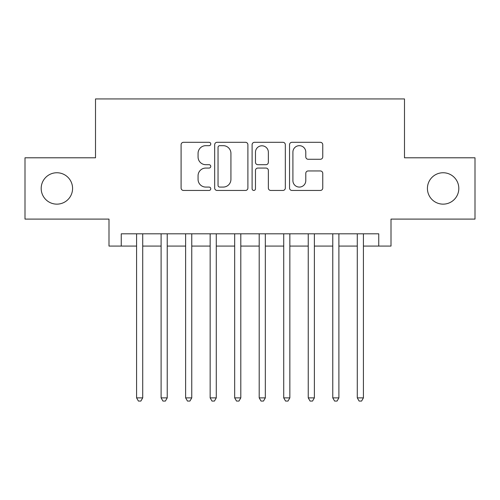 <?xml version="1.0" encoding="UTF-8"?>
<svg xmlns="http://www.w3.org/2000/svg" width="500" height="500" viewBox="0 0 500 500"><rect width="100%" height="100%" fill="white"/><g stroke="black" fill="none" stroke-linecap="round" stroke-linejoin="round"><path stroke-width="0.75" d="M210.763 143.988A1.688 1.688 0 0 0 209.081 142.306L183.506 142.306A2.406 2.406 0 0 0 181.094 144.713L181.094 188.038A2.406 2.406 0 0 0 183.506 190.45L209.081 190.45A1.688 1.688 0 0 0 210.763 188.762A1.688 1.688 0 0 0 209.081 187.075L205.769 187.075A7.7 7.7 0 0 1 198.069 179.375L198.069 175.763A7.7 7.7 0 0 1 205.769 168.062L209.081 168.062A1.688 1.688 0 0 0 210.763 166.375A1.688 1.688 0 0 0 209.081 164.694L205.769 164.694A7.7 7.7 0 0 1 198.069 156.988L198.069 153.375A7.7 7.7 0 0 1 205.769 145.675L209.081 145.675A1.688 1.688 0 0 0 210.763 143.988M427.425 188.444A15.694 15.694 0 0 0 443.119 204.144A15.694 15.694 0 0 0 458.812 188.444A15.694 15.694 0 0 0 443.119 172.75A15.694 15.694 0 0 0 427.425 188.444M41.188 188.444A15.694 15.694 0 0 0 56.881 204.144A15.694 15.694 0 0 0 72.575 188.444A15.694 15.694 0 0 0 56.881 172.75A15.694 15.694 0 0 0 41.188 188.444M320.35 159.275A2.406 2.406 0 0 0 322.756 156.869L322.756 144.713A2.406 2.406 0 0 0 320.35 142.306L291.944 142.306A2.406 2.406 0 0 0 289.538 144.713L289.538 188.038A2.406 2.406 0 0 0 291.944 190.45L320.35 190.45A2.406 2.406 0 0 0 322.756 188.038L322.756 173.356A2.406 2.406 0 0 0 320.35 170.95L308.194 170.95A2.406 2.406 0 0 0 305.788 173.356L305.788 180.637A6.438 6.438 0 0 1 299.344 187.075A6.438 6.438 0 0 1 292.906 180.637L292.906 152.113A6.438 6.438 0 0 1 299.344 145.675A6.438 6.438 0 0 1 305.788 152.113L305.788 156.869A2.406 2.406 0 0 0 308.194 159.275L320.35 159.275M121.256 246.075L121.256 233.812L378.744 233.812L378.744 246.075L391.006 246.075L391.006 219.1L475 219.1L475 157.794L404.494 157.794L404.494 98.938L95.506 98.938L95.506 157.794L25 157.794L25 219.1L108.994 219.1L108.994 246.075L136.581 246.075M247.894 144.713A2.406 2.406 0 0 0 245.487 142.306L217.081 142.306A2.406 2.406 0 0 0 214.675 144.713L214.675 188.038A2.406 2.406 0 0 0 217.081 190.45L245.487 190.45A2.406 2.406 0 0 0 247.894 188.038L247.894 144.713M254.513 142.306L282.919 142.306A2.406 2.406 0 0 1 285.325 144.713L285.325 188.038A2.406 2.406 0 0 1 282.919 190.45L270.763 190.45A2.406 2.406 0 0 1 268.356 188.038L268.356 170.469A2.406 2.406 0 0 0 265.95 168.062L257.881 168.062A2.406 2.406 0 0 0 255.475 170.469L255.475 188.762A1.688 1.688 0 0 1 253.794 190.45A1.688 1.688 0 0 1 252.106 188.762L252.106 144.713A2.406 2.406 0 0 1 254.513 142.306M142.713 246.075L161.106 246.075M167.231 246.075L185.625 246.075M191.756 246.075L210.15 246.075M216.281 246.075L234.675 246.075M240.806 246.075L259.194 246.075M265.325 246.075L283.719 246.075M289.85 246.075L308.244 246.075M314.375 246.075L332.769 246.075M338.894 246.075L357.287 246.075M363.419 246.075L378.744 246.075M219.731 145.675A1.688 1.688 0 0 0 218.044 147.363L218.044 185.394A1.688 1.688 0 0 0 219.731 187.075L223.219 187.075A7.7 7.7 0 0 0 230.925 179.375L230.925 153.375A7.7 7.7 0 0 0 223.219 145.675L219.731 145.675M268.356 152.231A6.438 6.438 0 0 0 261.913 145.794A6.438 6.438 0 0 0 255.475 152.231L255.475 162.281A2.406 2.406 0 0 0 257.881 164.694L265.95 164.694A2.406 2.406 0 0 0 268.356 162.281L268.356 152.231M142.713 233.812L142.713 397.875L136.581 397.875L136.581 233.812M142.713 397.875L140.875 401.062L138.419 401.062L136.581 397.875M167.231 233.812L167.231 397.875L161.106 397.875L161.106 233.812M167.231 397.875L165.394 401.062L162.944 401.062L161.106 397.875M191.756 233.812L191.756 397.875L185.625 397.875L185.625 233.812M191.756 397.875L189.919 401.062L187.469 401.062L185.625 397.875M216.281 233.812L216.281 397.875L210.15 397.875L210.15 233.812M216.281 397.875L214.444 401.062L211.988 401.062L210.15 397.875M240.806 233.812L240.806 397.875L234.675 397.875L234.675 233.812M240.806 397.875L238.962 401.062L236.513 401.062L234.675 397.875M265.325 233.812L265.325 397.875L259.194 397.875L259.194 233.812M265.325 397.875L263.488 401.062L261.038 401.062L259.194 397.875M289.85 233.812L289.85 397.875L283.719 397.875L283.719 233.812M289.85 397.875L288.012 401.062L285.556 401.062L283.719 397.875M314.375 233.812L314.375 397.875L308.244 397.875L308.244 233.812M314.375 397.875L312.531 401.062L310.081 401.062L308.244 397.875M338.894 233.812L338.894 397.875L332.769 397.875L332.769 233.812M338.894 397.875L337.056 401.062L334.606 401.062L332.769 397.875M363.419 233.812L363.419 397.875L357.287 397.875L357.287 233.812M363.419 397.875L361.581 401.062L359.125 401.062L357.287 397.875"/></g></svg>
